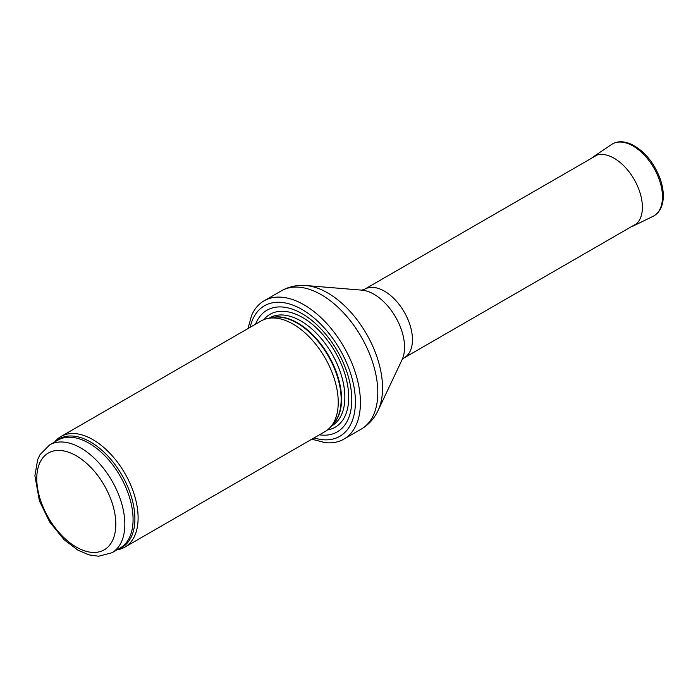 <?xml version="1.0" encoding="UTF-8"?>
<svg xmlns="http://www.w3.org/2000/svg" width="698" height="698" viewBox="0 0 698 698"><rect width="100%" height="100%" fill="white"/><g stroke="black" fill="none" stroke-linecap="round" stroke-linejoin="round"><path stroke-width="1.05" d="M116.985 549.85A63.876 36.881 -120 0 0 124.872 547.136A63.876 36.881 -120 0 0 134.67 495.946A63.876 36.881 -120 0 0 92.939 439.67A63.876 36.881 -120 0 0 61.005 436.503A63.876 36.881 -120 0 0 54.706 441.982M124.872 547.136L325.015 431.582A63.876 36.881 -120 0 0 330.486 427.089A63.876 36.881 -120 0 0 332.972 374.852A63.876 36.881 -120 0 0 293.073 324.116A63.876 36.881 -120 0 0 267.77 318.463A63.876 36.881 -120 0 0 261.139 320.958L61.005 436.503M319.414 434.819A70.262 40.563 -120 0 0 351.007 389.135A70.262 40.563 -120 0 0 302.112 313.69A70.262 40.563 -120 0 0 255.538 324.186M311.849 439.182L325.094 442.628A79.842 46.094 -120 0 0 343.896 439.121A79.842 46.094 -120 0 0 356.128 375.149A79.842 46.094 -120 0 0 303.97 304.79A79.842 46.094 -120 0 0 264.053 300.838A79.842 46.094 -120 0 0 251.62 315.365L247.982 328.557M80.802 447.976A62.279 35.956 -120 0 0 49.671 444.888L40.022 454.66L37.666 459.598L34.9 475.774L39.454 501.016L49.663 521.991L64.146 539.763L78.089 550.26L89.039 554.884L98.627 556.227L111.942 552.755A62.279 35.956 -120 0 0 121.487 502.857A62.279 35.956 -120 0 0 80.802 447.976M76.291 455.803A55.884 32.265 60 0 1 110.511 544.004A55.884 32.265 60 0 1 42.063 504.488A55.884 32.265 60 0 1 76.291 455.803M111.942 552.755L120.178 548A62.279 35.956 -120 0 0 129.723 498.102A62.279 35.956 -120 0 0 89.039 443.221A62.279 35.956 -120 0 0 57.908 440.133L49.671 444.888M118.259 549.108A62.663 36.174 -120 0 0 132.402 500.387A62.663 36.174 -120 0 0 90.583 442.017A62.663 36.174 -120 0 0 55.98 441.249M330.486 427.089L333.583 423.59A62.358 36.008 -120 0 0 336.008 372.584A62.358 36.008 -120 0 0 297.06 323.052A62.358 36.008 -120 0 0 272.351 317.529L267.77 318.463M332.623 424.672A62.279 35.956 -120 0 0 336.968 373.84A62.279 35.956 -120 0 0 297.531 322.851A62.279 35.956 -120 0 0 270.929 317.817M331.402 426.05L331.96 425.728A62.279 35.956 -120 0 0 341.505 375.829A62.279 35.956 -120 0 0 300.821 320.949A62.279 35.956 -120 0 0 269.69 317.86L269.131 318.183M327.458 429.942A65.184 37.631 -120 0 0 346.854 381.361A65.184 37.631 -120 0 0 302.609 317.538A65.184 37.631 -120 0 0 263.792 319.658M314.039 437.916A75.367 43.512 -120 0 0 355.064 394.693A75.367 43.512 -120 0 0 302.112 309.519A75.367 43.512 -120 0 0 250.172 327.292M343.896 439.121L361.267 429.087A79.842 46.094 -120 0 0 373.509 365.115A79.842 46.094 -120 0 0 321.35 294.757A79.842 46.094 -120 0 0 281.434 290.804L264.053 300.838M306.012 285.552L361.904 290.15A43.259 24.98 -120 0 1 373.962 294.251A43.259 24.98 -120 0 1 402.074 359.723L378.107 410.424A77.644 44.829 -120 0 0 327.65 292.916A77.644 44.829 -120 0 0 306.012 285.552C297.226 284.801 289.024 286.546 281.434 290.804M402.039 359.793L404.255 357.804A39.603 22.86 -120 0 0 410.328 326.071A39.603 22.86 -120 0 0 384.458 291.179A39.603 22.86 -120 0 0 364.653 289.216L361.826 290.141M653.005 216.363C658.764 213.379 662.132 207.873 663.1 199.846C663.789 193.233 662.768 186.078 660.029 178.383C653.616 161.945 643.922 150.506 630.957 144.067C623.41 140.865 616.927 141.013 611.527 144.512A41.514 23.968 -120 0 1 653.869 167.965A41.514 23.968 -120 0 1 653.005 216.363L633.295 225.96A39.969 23.078 -120 0 0 634.124 179.369A39.969 23.078 -120 0 0 593.352 156.788L591.538 158.228M378.107 410.424C374.364 418.416 368.753 424.637 361.267 429.087M404.255 357.804L636.663 223.63M364.653 289.216L597.06 155.043M633.295 225.96L631.14 226.815M611.527 144.512L593.352 156.788"/></g></svg>
